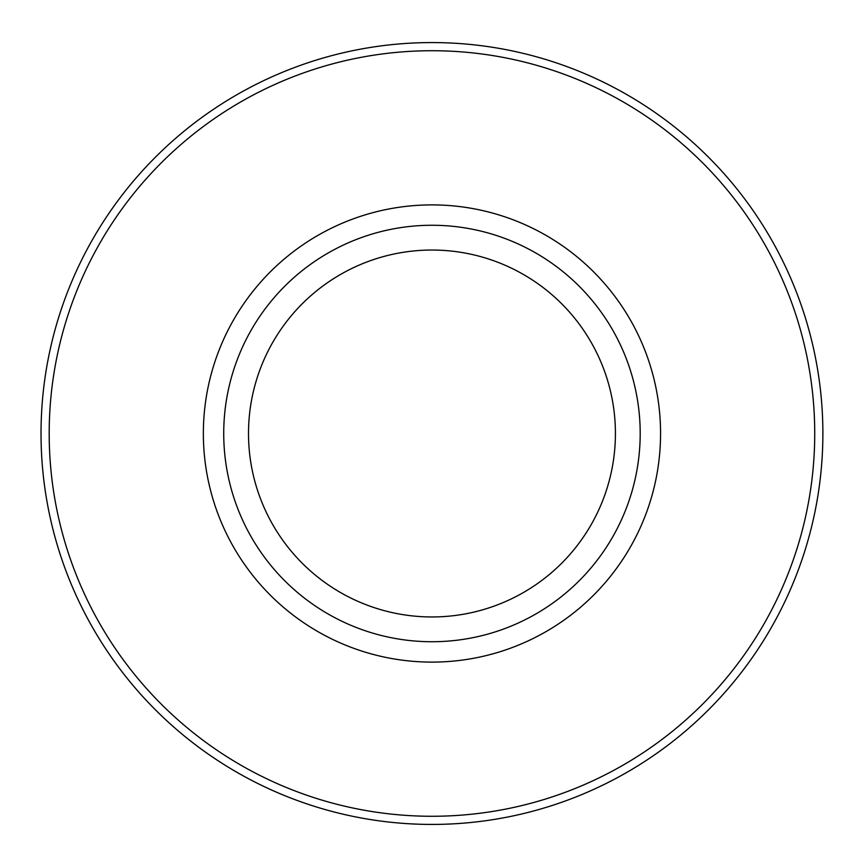 <?xml version="1.0" encoding="UTF-8"?>
<svg xmlns="http://www.w3.org/2000/svg" width="867" height="867" viewBox="0 0 867 867"><rect width="100%" height="100%" fill="white"/><g stroke="black" fill="none" stroke-linecap="round" stroke-linejoin="round"><path stroke-width="1.3" d="M640.193 433.5A208.232 208.232 0 0 1 327.845 613.836A208.232 208.232 0 0 1 327.845 253.164A208.232 208.232 0 0 1 640.193 433.5M615.418 433.5A183.457 183.457 0 0 1 340.232 592.378A183.457 183.457 0 0 1 340.232 274.622A183.457 183.457 0 0 1 615.418 433.5M822.881 433.5A390.919 390.919 0 0 1 236.496 772.053A390.919 390.919 0 0 1 236.496 94.947A390.919 390.919 0 0 1 822.881 433.5M660.567 433.5A228.606 228.606 0 0 1 317.658 631.479A228.606 228.606 0 0 1 317.658 235.521A228.606 228.606 0 0 1 660.567 433.5M814.731 433.5A382.77 382.77 0 0 1 240.571 764.987A382.77 382.77 0 0 1 240.571 102.013A382.77 382.77 0 0 1 814.731 433.5"/></g></svg>

